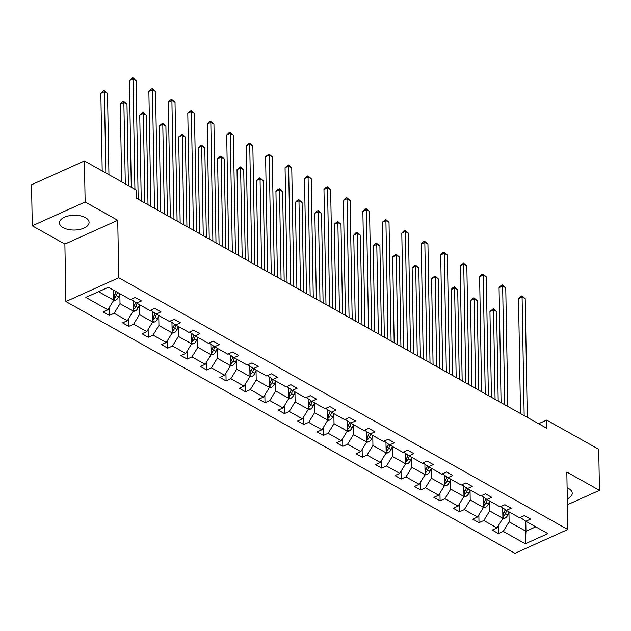 <?xml version="1.0" encoding="UTF-8"?>
<svg xmlns="http://www.w3.org/2000/svg" width="631" height="631" viewBox="0 0 631 631"><rect width="100%" height="100%" fill="white"/><g stroke="black" fill="none" stroke-linecap="round" stroke-linejoin="round"><path stroke-width="0.95" d="M567.308 498.876A14.797 7.406 179 0 0 572.222 493.237A14.797 7.406 179 0 0 568.57 488.473A14.797 7.406 179 0 0 567.111 487.763M85.437 217.632A14.797 7.406 179 0 0 69.031 215.786A14.797 7.406 179 0 0 59.495 222.901A14.797 7.406 179 0 0 63.147 227.665A14.797 7.406 179 0 0 79.545 229.503A14.797 7.406 179 0 0 89.081 222.388A14.797 7.406 179 0 0 85.437 217.632M65.884 301.547L514.975 553.308L567.837 529.512L118.746 277.75L65.884 301.547L64.883 244.087L117.745 220.29L85.138 202.007L32.268 225.803L64.883 244.087M32.268 225.803L31.55 184.757L84.42 160.96L85.138 202.007M567.411 504.753L599.45 490.334L598.732 449.288L546.667 420.096L538.622 423.716M508.957 512.325L509.122 521.829L525.962 531.263L525.315 543.796L503.246 531.42L498.458 533.581L498.324 525.789M525.789 521.238L525.962 531.263L535.782 526.846M509.122 521.829L503.246 531.42M489.506 501.416L489.672 510.921L502.891 518.335L497.007 527.926L492.219 530.079L498.458 533.581M497.007 527.926L483.788 520.52L479 522.673L478.866 514.88M470.048 490.508L470.213 500.012L483.433 507.427L477.549 517.018L472.769 519.179L479 522.673M477.549 517.018L464.329 509.611L459.549 511.765L459.407 503.972M450.589 479.607L450.755 489.104L463.974 496.518L458.098 506.117L453.31 508.27L459.549 511.765M458.098 506.117L444.879 498.703L440.091 500.856L439.957 493.063M431.139 468.699L431.304 478.203L444.524 485.61L438.64 495.209L433.852 497.362L440.091 500.856M438.64 495.209L425.42 487.795L420.632 489.956L420.498 482.163M411.68 457.79L411.846 467.295L425.065 474.701L419.189 484.3L414.401 486.454L420.632 489.956M419.189 484.3L405.97 476.894L401.182 479.047L401.048 471.254M392.23 446.882L392.395 456.387L405.615 463.801L399.731 473.392L394.943 475.553L401.182 479.047M399.731 473.392L386.511 465.986L381.723 468.139L381.589 460.346M372.771 435.982L372.937 445.478L386.156 452.892L380.28 462.491L375.492 464.645L381.723 468.139M380.28 462.491L367.061 455.077L362.273 457.23L362.131 449.438M353.313 425.073L353.486 434.578L366.706 441.984L360.822 451.583L356.034 453.736L362.273 457.23M360.822 451.583L347.602 444.169L342.814 446.322L342.68 438.529M333.862 414.165L334.028 423.669L347.247 431.076L341.363 440.675L336.575 442.828L342.814 446.322M341.363 440.675L328.144 433.26L323.356 435.422L323.222 427.629M314.404 403.256L314.569 412.761L327.789 420.175L321.913 429.766L317.125 431.919L323.356 435.422M321.913 429.766L308.693 422.36L303.905 424.513L303.771 416.72M294.953 392.356L295.119 401.852L308.338 409.267L302.454 418.866L297.666 421.019L303.905 424.513M302.454 418.866L289.235 411.451L284.447 413.605L284.313 405.812M275.495 381.447L275.66 390.952L288.88 398.358L283.003 407.957L278.216 410.111L284.447 413.605M283.003 407.957L269.784 400.543L264.996 402.696L264.854 394.903M256.044 370.539L256.21 380.043L269.429 387.45L263.545 397.049L258.757 399.202L264.996 402.696M263.545 397.049L250.326 389.635L245.538 391.796L245.404 384.003M236.586 359.631L236.751 369.135L249.971 376.549L244.087 386.14L239.307 388.294L245.538 391.796M244.087 386.14L230.867 378.734L226.087 380.887L225.945 373.095M217.127 348.722L217.293 358.227L230.512 365.641L224.636 375.232L219.848 377.393L226.087 380.887M224.636 375.232L211.417 367.826L206.629 369.979L206.495 362.186M197.677 337.822L197.842 347.318L211.062 354.732L205.178 364.332L200.39 366.485L206.629 369.979M205.178 364.332L191.958 356.917L187.17 359.071L187.036 351.278M178.218 326.913L178.384 336.418L191.603 343.824L185.727 353.423L180.939 355.576L187.17 359.071M185.727 353.423L172.508 346.009L167.72 348.17L167.586 340.377M158.767 316.005L158.933 325.509L172.153 332.916L166.268 342.515L161.481 344.668L167.72 348.17M166.268 342.515L153.049 335.108L148.261 337.262L148.127 329.469M139.309 305.096L139.475 314.601L152.694 322.015L146.81 331.606L142.03 333.767L148.261 337.262M146.81 331.606L133.591 324.2L128.811 326.353L128.669 318.56M119.851 294.196L120.016 303.692L133.236 311.107L127.359 320.706L122.572 322.859L128.811 326.353M127.359 320.706L114.14 313.291L109.352 315.445L109.218 307.652M98.586 291.68L113.785 300.198L107.901 309.797L103.113 311.951L109.352 315.445M107.901 309.797L85.832 297.422L108.406 287.263L130.483 299.638L135.263 297.477L141.502 300.979L136.714 303.132L149.933 310.539L154.721 308.385L160.96 311.88L156.172 314.033L169.392 321.447L174.18 319.294L180.411 322.788L175.623 324.941L188.843 332.356L193.63 330.202L199.869 333.696L195.082 335.85L208.301 343.264L213.089 341.103L219.32 344.605L214.532 346.758L227.752 354.165L232.539 352.011L238.778 355.505L233.991 357.667L247.21 365.073L251.998 362.92L258.229 366.414L253.449 368.567L266.668 375.981L271.448 373.828L277.687 377.322L272.9 379.476L286.119 386.89L290.907 384.729L297.146 388.231L292.358 390.384L305.578 397.79L310.365 395.637L316.596 399.131L311.809 401.292L325.028 408.699L329.816 406.545L336.055 410.04L331.267 412.193L344.487 419.607L349.274 417.454L355.505 420.948L350.726 423.101L363.945 430.516L368.725 428.362L374.964 431.856L370.176 434.01L383.396 441.416L388.183 439.263L394.422 442.765L389.635 444.918L402.854 452.324L407.642 450.171L413.873 453.665L409.085 455.819L422.305 463.233L427.092 461.08L433.331 464.574L428.544 466.727L441.763 474.141L446.551 471.988L452.782 475.482L448.002 477.635L461.222 485.05L466.001 482.889L472.24 486.391L467.453 488.544L480.672 495.95L485.46 493.797L491.699 497.291L486.911 499.452L500.131 506.859L504.918 504.705L511.149 508.2L506.362 510.353L519.581 517.767L524.369 515.614L530.608 519.108L525.82 521.261L547.889 533.637L525.315 543.796M84.42 160.96L136.485 190.152L136.627 198.363L546.809 428.307L546.667 420.096M500.809 506.551L506.362 510.353M502.702 507.852L502.891 518.335M489.672 510.921L483.788 520.52M481.358 495.643L486.911 499.452M483.251 496.944L483.433 507.427M470.213 500.012L464.329 509.611M461.9 484.742L467.453 488.544M463.793 486.036L463.974 496.518M450.755 489.104L444.879 498.703M442.449 473.834L448.002 477.635M444.342 475.127L444.524 485.61M431.304 478.203L425.42 487.795M422.991 462.925L428.544 466.727M424.884 464.219L425.065 474.701M411.846 467.295L405.97 476.894M403.532 452.017L409.085 455.819M405.433 453.318L405.615 463.801M392.395 456.387L386.511 465.986M384.082 441.108L389.635 444.918M385.975 442.41L386.156 452.892M372.937 445.478L367.061 455.077M364.623 430.208L370.176 434.01M366.516 431.501L366.706 441.984M353.486 434.578L347.602 444.169M345.173 419.299L350.726 423.101M347.066 420.593L347.247 431.076M334.028 423.669L328.144 433.26M325.714 408.391L331.267 412.193M327.607 409.693L327.789 420.175M314.569 412.761L308.693 422.36M306.264 397.483L311.809 401.292M308.157 398.784L308.338 409.267M295.119 401.852L289.235 411.451M286.805 386.582L292.358 390.384M288.698 387.876L288.88 398.358M275.66 390.952L269.784 400.543M267.347 375.674L272.9 379.476M269.24 376.967L269.429 387.45M256.21 380.043L250.326 389.635M247.896 364.765L253.449 368.567M249.789 366.067L249.971 376.549M236.751 369.135L230.867 378.734M228.438 353.857L233.991 357.667M230.331 355.158L230.512 365.641M217.293 358.227L211.417 367.826M208.987 342.956L214.532 346.758M210.88 344.25L211.062 354.732M197.842 347.318L191.958 356.917M189.529 332.048L195.082 335.85M191.422 333.342L191.603 343.824M178.384 336.418L172.508 346.009M170.07 321.14L175.623 324.941M171.963 322.433L172.153 332.916M158.933 325.509L153.049 335.108M150.62 310.231L156.172 314.033M152.513 311.533L152.694 322.015M139.475 314.601L133.591 324.2M131.161 299.323L136.714 303.132M133.054 300.624L133.236 311.107M120.016 303.692L114.14 313.291M599.45 490.334L566.835 472.051L567.837 529.512M117.745 220.29L118.746 277.75M113.612 290.173L113.785 300.198M520.267 517.459L525.82 521.261M134.924 189.276L132.991 78.82L136.107 80.571L138.181 199.23M131.287 187.233L129.418 80.429L132.991 78.82L132.818 77.692L136.107 80.571M129.418 80.429L132.818 77.692M113.619 300.459L115.639 300.175A5.024 3.305 -60.7 0 0 118.699 296.815L120.032 293.778M113.619 290.694L113.801 290.284M108.95 174.716L107.53 93.427L104.415 91.684L100.842 93.293L102.198 170.93M113.754 298.439L114.337 298.163A5.024 3.305 -60.7 0 0 116.325 295.489L117.666 292.453M116.238 291.648L114.755 295.016A2.563 1.68 119.3 0 1 114.298 295.797L114.337 298.163M116.167 291.609L114.834 294.653A5.024 3.305 119.3 0 1 113.722 296.444M100.842 93.293L102.814 91.195L104.241 90.556L104.415 91.684L105.834 172.973M104.241 90.556L107.53 93.427M154.516 208.388L152.45 89.728L155.565 91.471L157.64 210.139M150.88 206.353L148.877 91.337L152.45 89.728L152.276 88.6L155.565 91.471M148.877 91.337L150.848 89.239L152.276 88.6M173.975 219.296L171.9 100.637L175.024 102.38L177.09 221.047M170.338 217.261L168.327 102.238L171.9 100.637L171.727 99.509L175.024 102.38M168.327 102.238L170.299 100.148L171.727 99.509M133.078 311.367L135.097 311.083A5.024 3.305 -60.7 0 0 138.15 307.723L139.49 304.686M133.07 301.602L133.401 300.861M128.409 185.624L126.989 104.336L123.873 102.593L120.3 104.194L121.657 181.838M133.212 309.34L133.796 309.064A5.024 3.305 -60.7 0 0 135.783 306.398L137.124 303.361M135.736 302.462L134.214 305.925A2.563 1.68 119.3 0 1 133.748 306.705L133.796 309.064M135.673 302.415L134.285 305.554A5.024 3.305 119.3 0 1 133.173 307.352M120.3 104.194L122.272 102.104L123.7 101.465L123.873 102.593L125.293 183.873M123.7 101.465L126.989 104.336M152.536 322.275L154.548 321.984A5.024 3.305 -60.7 0 0 157.608 318.631L158.949 315.595M152.528 312.511L152.86 311.769M148.009 204.736L146.447 115.244L143.324 113.493L139.751 115.102L141.249 200.95M152.663 320.248L153.246 319.972A5.024 3.305 -60.7 0 0 155.242 317.298L156.575 314.262M155.194 313.362L153.664 316.833A2.563 1.68 119.3 0 1 153.207 317.614L153.246 319.972M155.123 313.323L153.743 316.462A5.024 3.305 119.3 0 1 152.631 318.261M139.751 115.102L143.15 112.365L143.324 113.493L144.885 202.993M143.15 112.365L146.447 115.244M193.433 230.205L191.359 111.537L194.474 113.288L196.549 231.956M189.797 228.17L187.786 113.146L191.359 111.537L191.185 110.409L194.474 113.288M187.786 113.146L191.185 110.409M171.987 333.184L174.006 332.892A5.024 3.305 -60.7 0 0 177.066 329.54L178.399 326.503M171.987 323.419L172.31 322.67M167.46 215.644L165.898 126.153L162.782 124.402L159.209 126.011L160.708 211.858M172.121 331.157L172.705 330.881A5.024 3.305 -60.7 0 0 174.692 328.207L176.033 325.17M174.645 324.271L173.123 327.734A2.563 1.68 119.3 0 1 172.657 328.514L172.705 330.881M174.582 324.231L173.202 327.371A5.024 3.305 119.3 0 1 172.082 329.169M159.209 126.011L162.609 123.274L162.782 124.402L164.344 213.901M162.609 123.274L165.898 126.153M212.884 241.113L210.817 122.446L213.933 124.197L215.999 242.856M209.247 239.07L207.244 124.055L210.817 122.446L210.644 121.318L213.933 124.197M207.244 124.055L209.208 121.964L210.644 121.318M191.445 344.092L193.457 343.8A5.024 3.305 -60.7 0 0 196.517 340.44L197.858 337.404M191.438 334.32L191.769 333.578M186.918 226.553L185.356 137.061L182.233 135.31L178.668 136.919L180.166 222.767M191.572 342.065L192.155 341.789A5.024 3.305 -60.7 0 0 194.151 339.115L195.484 336.078M194.103 335.179L192.573 338.642A2.563 1.68 119.3 0 1 192.116 339.423L192.155 341.789M194.032 335.132L192.652 338.279A5.024 3.305 119.3 0 1 191.54 340.077M178.668 136.919L182.059 134.182L182.233 135.31L183.802 224.802M182.059 134.182L185.356 137.061M232.342 252.014L230.268 133.354L233.383 135.097L235.458 253.765M228.706 249.979L226.695 134.963L230.268 133.354L230.094 132.226L233.383 135.097M226.695 134.963L228.667 132.865L230.094 132.226M210.896 354.993L212.915 354.709A5.024 3.305 -60.7 0 0 215.976 351.349L217.309 348.312M210.896 345.228L211.219 344.487M206.369 237.461L204.807 147.962L201.691 146.218L198.118 147.828L199.617 233.675M211.03 352.966L211.614 352.69A5.024 3.305 -60.7 0 0 213.601 350.024L214.942 346.987M213.554 346.088L212.032 349.55A2.563 1.68 119.3 0 1 211.574 350.331L211.614 352.69M213.491 346.04L212.111 349.18A5.024 3.305 119.3 0 1 210.999 350.978M198.118 147.828L200.09 145.729L201.518 145.091L201.691 146.218L203.253 235.71M201.518 145.091L204.807 147.962M251.793 262.922L249.726 144.262L252.842 146.006L254.916 264.673M248.157 260.887L246.153 145.864L249.726 144.262L249.553 143.134L252.842 146.006M246.153 145.864L248.125 143.773L249.553 143.134M230.354 365.901L232.366 365.609A5.024 3.305 -60.7 0 0 235.426 362.257L236.767 359.22M230.347 356.136L230.678 355.395M225.827 248.369L224.265 158.87L221.15 157.119L217.577 158.728L219.075 244.583M230.489 363.874L231.064 363.598A5.024 3.305 -60.7 0 0 233.06 360.932L234.401 357.887M233.013 356.996L231.49 360.459A2.563 1.68 119.3 0 1 231.025 361.24L231.064 363.598M232.949 356.949L231.561 360.088A5.024 3.305 119.3 0 1 230.449 361.886M217.577 158.728L219.549 156.638L220.976 155.999L221.15 157.119L222.711 246.618M220.976 155.999L224.265 158.87M271.251 273.83L269.177 155.163L272.3 156.914L274.367 275.581M267.615 271.795L265.604 156.772L269.177 155.163L269.003 154.035L272.3 156.914M265.604 156.772L269.003 154.035M249.813 376.81L251.824 376.518A5.024 3.305 -60.7 0 0 254.885 373.166L256.225 370.129M249.805 367.045L250.136 366.295M245.285 259.27L243.724 169.778L240.6 168.027L237.027 169.636L238.526 255.484M249.939 374.782L250.523 374.506A5.024 3.305 -60.7 0 0 252.518 371.833L253.851 368.796M252.471 367.897L250.941 371.367A2.563 1.68 119.3 0 1 250.483 372.148L250.523 374.506M252.4 367.857L251.02 370.996A5.024 3.305 119.3 0 1 249.908 372.795M237.027 169.636L240.427 166.899L240.6 168.027L242.162 257.527M240.427 166.899L243.724 169.778M290.71 284.739L288.635 166.071L291.751 167.822L293.825 286.482M287.073 282.696L285.062 167.68L288.635 166.071L288.462 164.943L291.751 167.822M285.062 167.68L288.462 164.943M269.263 387.718L271.283 387.426A5.024 3.305 -60.7 0 0 274.343 384.066L275.676 381.029M269.263 377.953L269.587 377.204M264.736 270.178L263.174 180.687L260.059 178.936L256.486 180.545L257.984 266.392M269.398 385.691L269.981 385.415A5.024 3.305 -60.7 0 0 271.969 382.741L273.31 379.704M271.922 378.805L270.399 382.268A2.563 1.68 119.3 0 1 269.934 383.049L269.981 385.415M271.858 378.758L270.47 381.905A5.024 3.305 119.3 0 1 269.358 383.703M256.486 180.545L259.885 177.808L260.059 178.936L261.62 268.435M259.885 177.808L263.174 180.687M310.16 295.647L308.086 176.98L311.209 178.731L313.276 297.39M306.524 293.604L304.521 178.589L308.086 176.98L307.912 175.852L311.209 178.731M304.521 178.589L307.912 175.852M288.722 398.618L290.733 398.335A5.024 3.305 -60.7 0 0 293.794 394.974L295.134 391.938M288.714 388.854L289.045 388.112M284.195 281.087L282.633 191.587L279.509 189.844L275.944 191.453L277.443 277.301M288.848 396.591L289.432 396.323A5.024 3.305 -60.7 0 0 291.427 393.649L292.76 390.613M291.38 389.713L289.85 393.176A2.563 1.68 119.3 0 1 289.392 393.957L289.432 396.323M291.309 389.666L289.929 392.805A5.024 3.305 119.3 0 1 288.817 394.604M275.944 191.453L277.908 189.355L279.336 188.716L279.509 189.844L281.071 279.336M279.336 188.716L282.633 191.587M329.619 306.548L327.544 187.888L330.66 189.631L332.734 308.299M325.982 304.513L323.971 189.497L327.544 187.888L327.371 186.76L330.66 189.631M323.971 189.497L325.943 187.399L327.371 186.76M308.173 409.527L310.192 409.243A5.024 3.305 -60.7 0 0 313.252 405.883L314.585 402.846M308.173 399.762L308.496 399.021M303.645 291.995L302.083 202.496L298.968 200.753L295.395 202.354L296.893 288.209M308.307 407.5L308.89 407.224A5.024 3.305 -60.7 0 0 310.878 404.558L312.219 401.521M310.831 400.622L309.308 404.085A2.563 1.68 119.3 0 1 308.851 404.865L308.89 407.224M310.767 400.575L309.387 403.714A5.024 3.305 119.3 0 1 308.267 405.512M295.395 202.354L297.367 200.264L298.794 199.625L298.968 200.753L300.53 290.244M298.794 199.625L302.083 202.496M349.069 317.456L347.003 198.789L350.118 200.54L352.193 319.207M345.433 315.421L343.43 200.398L347.003 198.789L346.829 197.669L350.118 200.54M343.43 200.398L345.402 198.308L346.829 197.669M327.631 420.435L329.642 420.143A5.024 3.305 -60.7 0 0 332.703 416.791L334.044 413.755M327.623 410.671L327.954 409.929M323.104 302.896L321.542 213.404L318.426 211.653L314.853 213.262L316.352 299.11M327.757 418.408L328.341 418.132A5.024 3.305 -60.7 0 0 330.336 415.458L331.677 412.422M330.289 411.522L328.759 414.993A2.563 1.68 119.3 0 1 328.301 415.774L328.341 418.132M330.226 411.483L328.838 414.622A5.024 3.305 119.3 0 1 327.726 416.421M314.853 213.262L316.817 211.172L318.253 210.525L318.426 211.653L319.988 301.153M318.253 210.525L321.542 213.404M368.528 328.365L366.453 209.697L369.577 211.448L371.643 330.108M364.892 326.322L362.88 211.306L366.453 209.697L366.28 208.569L369.577 211.448M362.88 211.306L366.28 208.569M347.089 431.344L349.101 431.052A5.024 3.305 -60.7 0 0 352.161 427.7L353.502 424.655M347.082 421.579L347.405 420.83M342.562 313.804L340.992 224.313L337.877 222.562L334.304 224.171L335.802 310.018M347.216 429.317L347.799 429.041A5.024 3.305 -60.7 0 0 349.795 426.367L351.128 423.33M349.74 422.431L348.217 425.893A2.563 1.68 119.3 0 1 347.76 426.674L347.799 429.041M349.677 422.384L348.296 425.531A5.024 3.305 119.3 0 1 347.184 427.329M334.304 224.171L337.703 221.434L337.877 222.562L339.439 312.061M337.703 221.434L340.992 224.313M387.978 339.273L385.912 220.605L389.027 222.357L391.102 341.016M384.342 337.23L382.339 222.215L385.912 220.605L385.738 219.478L389.027 222.357M382.339 222.215L385.738 219.478M366.54 442.244L368.559 441.96A5.024 3.305 -60.7 0 0 371.62 438.6L372.953 435.564M366.54 432.48L366.863 431.738M362.013 324.713L360.451 235.213L357.335 233.47L353.762 235.079L355.261 320.927M366.674 440.225L367.258 439.949A5.024 3.305 -60.7 0 0 369.245 437.275L370.586 434.238M369.198 433.339L367.676 436.802A2.563 1.68 119.3 0 1 367.21 437.583L367.258 439.949M369.135 433.292L367.747 436.439A5.024 3.305 119.3 0 1 366.635 438.229M353.762 235.079L355.734 232.981L357.162 232.342L357.335 233.47L358.897 322.962M357.162 232.342L360.451 235.213M407.437 350.173L405.362 231.514L408.486 233.257L410.552 351.924M403.801 348.138L401.797 233.123L405.362 231.514L405.189 230.386L408.486 233.257M401.797 233.123L403.761 231.025L405.189 230.386M385.998 453.153L388.01 452.869A5.024 3.305 -60.7 0 0 391.07 449.509L392.411 446.472M385.991 443.388L386.322 442.647M381.471 335.621L379.909 246.122L376.786 244.378L373.213 245.98L374.711 331.835M386.125 451.126L386.708 450.849A5.024 3.305 -60.7 0 0 388.704 448.184L390.037 445.147M388.657 444.248L387.126 447.71A2.563 1.68 119.3 0 1 386.669 448.491L386.708 450.849M388.586 444.2L387.205 447.34A5.024 3.305 119.3 0 1 386.093 449.138M373.213 245.98L375.185 243.889L376.612 243.25L376.786 244.378L378.348 333.87M376.612 243.25L379.909 246.122M426.895 361.082L424.821 242.422L427.936 244.165L430.011 362.833M423.259 359.047L421.248 244.023L424.821 242.422L424.647 241.294L427.936 244.165M421.248 244.023L423.22 241.933L424.647 241.294M405.449 464.061L407.468 463.769A5.024 3.305 -60.7 0 0 410.529 460.417L411.862 457.38M405.449 454.296L405.772 453.555M400.922 346.522L399.36 257.03L396.244 255.279L392.671 256.888L394.17 342.736M405.583 462.034L406.167 461.758A5.024 3.305 -60.7 0 0 408.154 459.084L409.495 456.047M408.107 455.148L406.585 458.619A2.563 1.68 119.3 0 1 406.127 459.4L406.167 461.758M408.044 455.109L406.664 458.248A5.024 3.305 119.3 0 1 405.544 460.046M392.671 256.888L396.071 254.151L396.244 255.279L397.806 344.778M396.071 254.151L399.36 257.03M446.346 371.99L444.279 253.323L447.395 255.074L449.469 373.741M442.71 369.955L440.706 254.932L444.279 253.323L444.106 252.195L447.395 255.074M440.706 254.932L442.67 252.842L444.106 252.195M424.908 474.969L426.919 474.678A5.024 3.305 -60.7 0 0 429.979 471.325L431.32 468.289M424.9 465.205L425.231 464.455M420.38 357.43L418.818 267.938L415.703 266.187L412.13 267.796L413.628 353.644M425.034 472.942L425.617 472.666A5.024 3.305 -60.7 0 0 427.613 469.992L428.946 466.956M427.566 466.057L426.035 469.519A2.563 1.68 119.3 0 1 425.578 470.3L425.617 472.666M427.502 466.017L426.114 469.156A5.024 3.305 119.3 0 1 425.002 470.955M412.13 267.796L414.094 265.706L415.529 265.059L415.703 266.187L417.265 355.687M415.529 265.059L418.818 267.938M465.804 382.899L463.73 264.231L466.845 265.982L468.92 384.642M462.168 380.856L460.157 265.84L463.73 264.231L463.556 263.103L466.845 265.982M460.157 265.84L463.556 263.103M444.358 485.878L446.377 485.586A5.024 3.305 -60.7 0 0 449.438 482.226L450.771 479.189M444.358 476.105L444.681 475.364M439.831 368.338L438.269 278.847L435.153 277.096L431.58 278.705L433.079 364.552M444.492 483.851L445.076 483.575A5.024 3.305 -60.7 0 0 447.071 480.901L448.404 477.864M447.016 476.965L445.494 480.428A2.563 1.68 119.3 0 1 445.036 481.208L445.076 483.575M446.953 476.918L445.573 480.065A5.024 3.305 119.3 0 1 444.461 481.863M431.58 278.705L434.98 275.968L435.153 277.096L436.715 366.587M434.98 275.968L438.269 278.847M485.255 393.799L483.188 275.14L486.304 276.883L488.378 395.55M481.619 391.764L479.615 276.749L483.188 275.14L483.015 274.012L486.304 276.883M479.615 276.749L481.587 274.651L483.015 274.012M463.817 496.778L465.836 496.494A5.024 3.305 -60.7 0 0 468.896 493.134L470.229 490.098M463.809 487.014L464.14 486.272M459.289 379.247L457.727 289.747L454.612 288.004L451.039 289.613L452.537 375.461M463.951 494.751L464.534 494.475A5.024 3.305 -60.7 0 0 466.522 491.809L467.863 488.773M466.475 487.873L464.952 491.336A2.563 1.68 119.3 0 1 464.487 492.117L464.534 494.475M466.412 487.826L465.023 490.965A5.024 3.305 119.3 0 1 463.911 492.764M451.039 289.613L453.011 287.515L454.438 286.876L454.612 288.004L456.174 377.496M454.438 286.876L457.727 289.747M504.713 404.708L502.639 286.048L505.762 287.791L507.829 406.459M501.077 402.673L499.066 287.649L502.639 286.048L502.465 284.92L505.762 287.791M499.066 287.649L501.038 285.559L502.465 284.92M483.275 507.687L485.286 507.395A5.024 3.305 -60.7 0 0 488.347 504.043L489.688 501.006M483.267 497.922L483.598 497.181M478.748 390.155L477.186 300.656L474.062 298.905L470.489 300.514L471.988 386.369M483.401 505.66L483.985 505.384A5.024 3.305 -60.7 0 0 485.98 502.718L487.313 499.673M485.933 498.782L484.403 502.244A2.563 1.68 119.3 0 1 483.945 503.025L483.985 505.384M485.862 498.735L484.482 501.874A5.024 3.305 119.3 0 1 483.37 503.672M470.489 300.514L472.461 298.424L473.889 297.785L474.062 298.905L475.624 388.404M473.889 297.785L477.186 300.656M524.172 415.616L522.097 296.949L525.213 298.7L527.287 417.367M520.536 413.581L518.524 298.558L522.097 296.949L521.924 295.821L525.213 298.7M518.524 298.558L521.924 295.821M502.726 518.595L504.745 518.303A5.024 3.305 -60.7 0 0 507.805 514.951L509.138 511.915M502.726 508.831L503.049 508.081M498.198 401.056L496.636 311.564L493.521 309.813L489.948 311.422L491.446 397.27M502.86 516.568L503.443 516.292A5.024 3.305 -60.7 0 0 505.431 513.618L506.772 510.582M505.384 509.682L503.861 513.145A2.563 1.68 119.3 0 1 503.396 513.934L503.443 516.292M505.321 509.643L503.94 512.782A5.024 3.305 119.3 0 1 502.82 514.58M489.948 311.422L493.347 308.685L493.521 309.813L495.083 399.313M493.347 308.685L496.636 311.564M113.769 299.197L115.536 300.19M116.325 295.489L118.699 296.815M113.675 293.999L114.834 294.653M133.22 310.105L134.995 311.099M135.783 306.398L138.15 307.723M133.133 304.907L134.285 305.554M152.678 321.013L154.445 321.999M155.242 317.298L157.608 318.631M152.584 315.815L153.743 316.462M172.129 331.914L173.904 332.908M174.692 328.207L177.066 329.54M172.042 326.724L173.202 327.371M191.587 342.822L193.354 343.816M194.151 339.115L196.517 340.44M191.501 337.624L192.652 338.279M211.046 353.731L212.813 354.725M213.601 350.024L215.976 351.349M210.951 348.533L212.111 349.18M230.496 364.639L232.263 365.625M233.06 360.932L235.426 362.257M230.41 359.441L231.561 360.088M249.955 375.54L251.722 376.533M252.518 371.833L254.885 373.166M249.86 370.35L251.02 370.996M269.405 386.448L271.18 387.442M271.969 382.741L274.343 384.066M269.319 381.258L270.47 381.905M288.864 397.356L290.631 398.35M291.427 393.649L293.794 394.974M288.769 392.159L289.929 392.805M308.322 408.265L310.089 409.251M310.878 404.558L313.252 405.883M308.228 403.067L309.387 403.714M327.773 419.173L329.54 420.159M330.336 415.458L332.703 416.791M327.686 413.975L328.838 414.622M347.231 430.074L348.998 431.068M349.795 426.367L352.161 427.7M347.137 424.884L348.296 425.531M366.682 440.982L368.457 441.976M369.245 437.275L371.62 438.6M366.595 435.784L367.747 436.439M386.14 451.891L387.907 452.884M388.704 448.184L391.07 449.509M386.046 446.693L387.205 447.34M405.591 462.799L407.366 463.785M408.154 459.084L410.529 460.417M405.504 457.601L406.664 458.248M425.049 473.7L426.816 474.693M427.613 469.992L429.979 471.325M424.963 468.51L426.114 469.156M444.508 484.608L446.275 485.602M447.071 480.901L449.438 482.226M444.413 479.41L445.573 480.065M463.959 495.516L465.733 496.51M466.522 491.809L468.896 493.134M463.872 490.319L465.023 490.965M483.417 506.425L485.184 507.411M485.98 502.718L488.347 504.043M483.322 501.227L484.482 501.874M502.868 517.325L504.642 518.319M505.431 513.618L507.805 514.951M502.781 512.135L503.94 512.782"/></g></svg>
